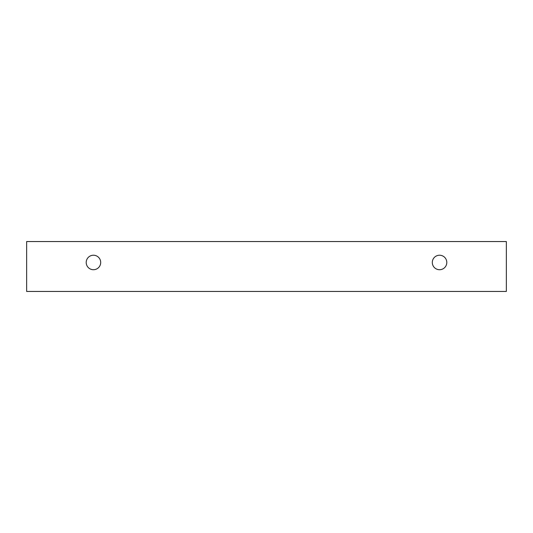 <?xml version="1.0" encoding="UTF-8"?>
<svg xmlns="http://www.w3.org/2000/svg" width="533" height="533" viewBox="0 0 533 533"><rect width="100%" height="100%" fill="white"/><g stroke="black" fill="none" stroke-linecap="round" stroke-linejoin="round"><path stroke-width="0.8" d="M439.545 269.718A7.242 7.242 0 0 1 433.276 258.851A7.242 7.242 0 0 1 445.821 258.851A7.242 7.242 0 0 1 439.545 269.718M506.35 291.451L506.35 241.549L26.65 241.549L26.65 291.451L506.35 291.451M93.455 269.718A7.242 7.242 0 0 1 87.179 258.851A7.242 7.242 0 0 1 99.724 258.851A7.242 7.242 0 0 1 93.455 269.718"/></g></svg>
